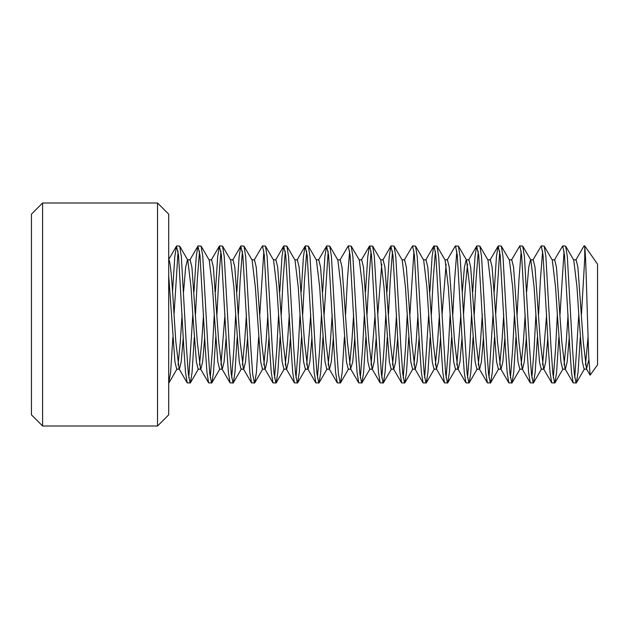 <?xml version="1.0" encoding="UTF-8"?>
<svg xmlns="http://www.w3.org/2000/svg" width="629" height="629" viewBox="0 0 629 629"><rect width="100%" height="100%" fill="white"/><g stroke="black" fill="none" stroke-linecap="round" stroke-linejoin="round"><path stroke-width="0.94" d="M515.953 337.325L513.72 372.392L512.037 382.888L508.837 382.888L507.155 372.392L505.519 348.812L500.165 255.075L498.121 246.112L496.43 256.608L494.205 291.675M511.778 383.116L509.993 373.925L508.201 348.812L502.996 256.608L501.313 246.112L498.372 245.884M499.717 251.254L495.691 314.5L492.122 267.136L490.337 259.808L487.813 259.808M585.489 257.607L584.75 258.11L584.75 247.048C585.646 253.401 586.44 283.199 587.36 314.5L588.697 356.391L590.136 375.167L597.55 364.836L597.55 264.164L584.75 245.884L584.75 247.048L583.893 246.112L575.779 260.099M588.854 359.93L586.503 368.901L583.256 341.846L577.894 267.136L576.109 259.808L573.585 259.808M569.253 337.325L567.169 361.864L565.385 369.192L565.054 368.901L561.815 341.846L556.453 267.136L554.66 259.808L552.144 259.808M547.812 337.325L545.728 361.864L543.943 369.192L543.613 368.901L540.366 341.846L535.004 267.136L533.219 259.808L530.703 259.808M526.371 337.325L524.287 361.864L522.502 369.192L522.172 368.901L518.925 341.846L513.563 267.136L511.778 259.808L509.254 259.808M504.922 337.325L502.846 361.864L501.054 369.192M508.837 382.888L500.731 368.901L497.484 341.846L495.691 314.5M483.481 337.325L481.397 361.864L479.613 369.192L479.282 368.901L476.035 341.846L470.681 267.136L468.888 259.808L466.372 259.808M467.551 264.094L465.318 287.154L463.534 314.5L460.114 256.608L458.423 246.112L455.231 246.112L447.117 260.099M462.04 337.325L459.956 361.864L458.171 369.192L457.841 368.901L454.594 341.846L449.232 267.136L447.447 259.808L444.923 259.808M446.11 264.094L442.085 314.5L438.665 256.608L436.982 246.112L433.79 246.112L432.107 256.608L429.874 291.675M440.599 337.325L438.515 361.864L436.4 368.901L433.153 341.846L427.791 267.136L426.006 259.808L423.482 259.808M419.15 337.325L417.066 361.864L415.282 369.192M430.173 337.325L427.948 372.392L426.265 382.888L423.065 382.888L414.959 368.901L411.712 341.846L406.35 267.136L404.565 259.808L402.041 259.808M397.709 337.325L395.625 361.864L393.84 369.192L393.51 368.901L390.263 341.846L384.909 267.136L383.116 259.808L380.6 259.808M381.779 264.094L377.754 314.5L374.341 256.608L372.651 246.112L369.459 246.112L367.776 256.608L365.543 291.675M376.268 337.325L374.184 361.864L372.399 369.192M387.291 337.325L385.058 372.392L383.376 382.888L380.183 382.888L372.069 368.901L368.822 341.846L363.46 267.136L361.675 259.808L359.151 259.808M354.819 337.325L352.743 361.864L350.628 368.901L347.381 341.846L342.019 267.136L340.234 259.808L337.71 259.808M333.378 337.325L331.294 361.864L329.51 369.192M344.401 337.325L342.176 372.392L340.486 382.888L337.293 382.888L329.179 368.901L325.94 341.846L320.578 267.136L318.785 259.808L316.269 259.808M311.937 337.325L309.853 361.864L308.068 369.192M322.96 337.325L320.727 372.392L319.045 382.888L315.852 382.888L307.738 368.901L304.491 341.846L299.129 267.136L297.344 259.808L294.828 259.808M290.496 337.325L288.412 361.864L286.627 369.192M301.519 337.325L299.286 372.392L297.603 382.888L294.411 382.888L286.297 368.901L283.05 341.846L277.688 267.136L275.903 259.808L273.379 259.808M269.047 337.325L266.971 361.864L265.179 369.192M280.078 337.325L277.845 372.392L276.162 382.888L272.962 382.888L264.856 368.901L261.609 341.846L256.247 267.136L254.462 259.808L251.938 259.808M247.606 337.325L245.522 361.864L243.738 369.192M258.629 337.325L256.404 372.392L254.714 382.888L251.521 382.888L243.407 368.901L240.16 341.846L234.806 267.136L233.013 259.808L230.497 259.808M226.165 337.325L224.081 361.864L222.296 369.192M237.188 337.325L234.955 372.392L233.273 382.888L230.08 382.888L221.966 368.901L218.719 341.846L213.357 267.136L211.572 259.808L209.048 259.808M204.724 337.325L202.64 361.864L200.848 369.192M215.747 337.325L213.514 372.392L211.831 382.888L208.631 382.888L200.525 368.901L197.278 341.846L191.916 267.136L190.131 259.808L187.607 259.808M183.275 337.325L181.191 361.864L179.407 369.192M194.298 337.325L192.073 372.392L190.39 382.888L187.19 382.888L179.084 368.901L175.837 341.846L174.044 314.5C172.26 285.079 170.467 259.258 168.69 259.808M187.19 382.888L185.508 372.392L183.872 348.812L178.518 255.075L176.474 246.112L174.783 256.608L172.558 291.675M200.69 369.192L198.174 369.192L196.382 361.864L192.812 314.5L188.786 377.746M208.631 382.888L206.949 372.392L205.321 348.812L199.959 255.075L197.915 246.112L196.232 256.608L193.999 291.675M222.131 369.192L219.615 369.192L217.831 361.864L214.253 314.5L212.468 348.812L210.235 377.746M230.08 382.888L228.398 372.392L226.762 348.812L221.4 255.075L219.356 246.112L217.673 256.608L215.44 291.675M243.58 369.192L241.056 369.192L239.272 361.864L235.694 314.5L233.909 348.812L231.676 377.746M251.521 382.888L249.839 372.392L248.203 348.812L242.841 255.075L240.797 246.112L239.114 256.608L236.881 291.675M272.962 382.888L271.28 372.392L269.644 348.812L264.29 255.075L262.497 245.884L254.132 260.099M286.462 369.192L283.946 369.192L282.154 361.864L278.584 314.5L276.799 348.812L274.558 377.746M294.411 382.888L292.721 372.392L291.093 348.812L285.731 255.075L283.687 246.112L282.004 256.608L279.771 291.675M307.911 369.192L305.387 369.192L303.603 361.864L300.025 314.5L298.24 348.812L296.007 377.746M315.852 382.888L314.17 372.392L312.534 348.812L307.172 255.075L305.128 246.112L303.445 256.608L301.212 291.675M329.352 369.192L326.828 369.192L325.044 361.864L321.466 314.5L319.681 348.812L317.448 377.746M337.293 382.888L335.611 372.392L333.975 348.812L328.613 255.075L326.569 246.112L324.886 256.608L322.661 291.675M365.85 337.325L363.617 372.392L361.934 382.888L358.734 382.888L357.052 372.392L355.424 348.812L350.062 255.075L348.269 245.884L339.904 260.099M372.234 369.192L369.718 369.192L367.926 361.864L364.356 314.5L362.571 348.812L360.338 377.746M380.183 382.888L378.493 372.392L376.865 348.812L371.503 255.075L369.718 245.884M393.84 369.192L391.159 369.192L389.375 361.864L385.797 314.5L384.012 348.812L381.779 377.746M408.732 337.325L406.499 372.392L404.817 382.888L401.624 382.888L399.942 372.392L398.306 348.812L392.944 255.075L390.9 246.112L389.217 256.608L386.984 291.675M415.124 369.192L412.6 369.192L410.816 361.864L407.238 314.5L405.453 348.812L403.22 377.746M423.065 382.888L421.383 372.392L419.747 348.812L414.393 255.075L412.6 245.884L404.235 260.099M436.723 369.192L434.049 369.192L432.257 361.864L428.687 314.5L424.661 377.746M451.622 337.325L449.389 372.392L447.706 382.888L444.506 382.888L442.824 372.392L441.196 348.812L435.834 255.075L434.049 245.884M458.171 369.192L455.49 369.192L453.706 361.864L450.128 314.5L448.343 348.812L446.11 377.746M473.063 337.325L470.83 372.392L469.148 382.888L465.955 382.888L464.273 372.392L462.637 348.812L457.275 255.075L455.49 245.884M479.613 369.192L476.931 369.192L475.147 361.864L471.569 314.5L469.784 348.812L467.551 377.746M494.504 337.325L492.279 372.392L490.589 382.888L487.396 382.888L485.714 372.392L484.078 348.812L478.716 255.075L476.672 246.112L474.989 256.608L472.756 291.675M500.896 369.192L498.372 369.192L496.588 361.864L493.018 314.5L488.992 377.746M522.502 369.192L519.821 369.192L518.029 361.864L514.459 314.5L512.674 348.812L510.434 377.746M537.394 337.325L535.161 372.392L533.478 382.888L530.286 382.888L528.596 372.392L526.968 348.812L521.606 255.075L519.821 245.884L511.448 260.099M543.943 369.192L541.262 369.192L539.478 361.864L535.9 314.5L534.115 348.812L531.882 377.746M558.835 337.325L556.602 372.392L554.92 382.888L551.727 382.888L550.045 372.392L548.409 348.812L543.047 255.075L541.262 245.884L532.897 260.099M565.385 369.192L562.703 369.192L560.919 361.864L557.341 314.5L555.556 348.812L553.323 377.746M580.276 337.325L578.051 372.392L576.361 382.888L573.168 382.888L571.486 372.392L569.85 348.812L564.488 255.075L562.703 245.884L554.338 260.099M586.826 369.192L584.144 369.192L582.36 361.864L578.79 314.5L574.764 377.746M490.337 383.116L488.544 373.925L486.76 348.812L481.555 256.608L479.872 246.112L476.931 245.884M584.75 258.11L581.471 314.5M576.109 383.116L574.316 373.925L572.532 348.812L567.327 256.608L565.644 246.112L562.703 245.884M564.048 251.254L560.022 314.5M554.66 383.116L552.875 373.925L551.09 348.812L545.886 256.608L544.203 246.112L541.262 245.884M542.599 251.254L540.366 280.188L538.581 314.5M533.219 383.116L531.434 373.925L529.649 348.812L524.437 256.608L522.754 246.112L519.821 245.884M521.158 251.254L518.925 280.188L517.14 314.5M478.276 251.254L476.035 280.188L474.25 314.5M468.888 383.116L467.103 373.925L463.534 314.5M456.827 251.254L454.594 280.188L452.809 314.5M447.447 383.116L445.662 373.925L442.085 314.5M435.386 251.254L433.153 280.188L431.368 314.5M426.006 383.116L424.221 373.925L422.429 348.812L417.224 256.608L415.541 246.112L412.6 245.884M413.945 251.254L409.919 314.5M404.565 383.116L402.772 373.925L400.988 348.812L395.783 256.608L394.1 246.112L391.159 245.884M392.496 251.254L390.263 280.188L388.478 314.5M383.116 383.116L381.331 373.925L377.754 314.5M371.055 251.254L368.822 280.188L367.037 314.5M361.675 383.116L359.89 373.925L358.098 348.812L352.893 256.608L351.21 246.112L348.269 245.884M349.614 251.254L347.381 280.188L345.596 314.5M340.234 383.116L338.441 373.925L336.657 348.812L331.452 256.608L329.769 246.112L326.828 245.884M328.173 251.254L324.147 314.5M318.785 383.116L317 373.925L315.215 348.812L310.011 256.608L308.328 246.112L305.387 245.884M306.724 251.254L304.491 280.188L302.706 314.5M297.344 383.116L295.559 373.925L293.774 348.812L288.562 256.608L286.879 246.112L283.946 245.884M285.283 251.254L283.05 280.188L281.265 314.5M275.903 383.116L274.118 373.925L272.326 348.812L267.121 256.608L265.438 246.112L262.497 245.884M263.842 251.254L259.816 314.5M254.462 383.116L252.669 373.925L250.885 348.812L245.68 256.608L243.997 246.112L241.056 245.884M242.401 251.254L240.16 280.188L238.375 314.5M233.013 383.116L231.228 373.925L229.443 348.812L224.238 256.608L222.548 246.112L219.615 245.884M220.952 251.254L218.719 280.188L216.934 314.5M211.572 383.116L209.787 373.925L208.002 348.812L202.79 256.608L201.107 246.112L198.174 245.884M199.511 251.254L197.278 280.188L195.493 314.5M190.131 383.116L188.346 373.925L186.554 348.812L181.349 256.608L179.666 246.112L176.725 245.884M178.07 251.254L174.044 314.5M172.857 337.325L170.624 372.392L168.69 383.116M179.249 369.192L176.725 369.192L174.941 361.864L168.69 275.478M182.088 314.5L180.303 341.846L178.07 364.906M192.812 314.5L191.019 287.154L187.78 260.099L179.666 246.112M187.45 259.808L185.665 267.136L183.582 291.675M203.529 314.5L201.744 341.846L199.511 364.906M214.253 314.5L212.468 287.154L209.221 260.099L201.107 246.112M224.978 314.5L220.952 364.906M235.694 314.5L233.909 287.154L230.662 260.099L222.548 246.112M246.419 314.5L244.634 341.846L242.401 364.906M265.021 369.192L262.497 369.192L260.713 361.864L255.35 287.154L252.103 260.099L243.997 246.112M267.86 314.5L266.075 341.846L263.842 364.906M278.584 314.5L276.799 287.154L273.552 260.099L265.438 246.112M289.301 314.5L287.516 341.846L285.283 364.906M300.025 314.5L298.24 287.154L294.993 260.099L286.879 246.112M310.75 314.5L306.724 364.906M321.466 314.5L319.681 287.154L316.434 260.099L308.328 246.112M332.191 314.5L330.406 341.846L328.173 364.906M350.951 369.192L348.269 369.192L346.485 361.864L341.122 287.154L337.875 260.099L329.769 246.112M353.632 314.5L351.847 341.846L349.614 364.906M364.356 314.5L362.571 287.154L359.324 260.099L351.21 246.112M375.081 314.5L371.055 364.906M385.797 314.5L384.012 287.154L380.765 260.099L372.651 246.112M396.522 314.5L394.737 341.846L392.496 364.906M407.238 314.5L405.453 287.154L402.206 260.099L394.1 246.112M417.963 314.5L416.178 341.846L413.945 364.906M428.687 314.5L426.894 287.154L423.655 260.099L415.541 246.112M439.404 314.5L437.619 341.846L435.386 364.906M450.128 314.5L448.343 287.154L445.096 260.099L436.982 246.112M460.853 314.5L456.827 364.906M471.569 314.5L469.784 287.154L466.537 260.099L458.423 246.112M466.207 259.808L464.422 267.136L462.339 291.675M482.294 314.5L480.509 341.846L478.276 364.906M493.018 314.5L491.225 287.154L487.978 260.099L479.872 246.112M503.735 314.5L501.95 341.846L499.717 364.906M514.459 314.5L512.674 287.154L509.427 260.099L501.313 246.112M525.176 314.5L523.391 341.846L521.158 364.906M535.9 314.5L534.115 287.154L530.868 260.099L522.754 246.112M530.538 259.808L528.753 267.136L526.67 291.675M546.625 314.5L542.599 364.906M557.341 314.5L555.556 287.154L552.309 260.099L544.203 246.112M568.066 314.5L566.281 341.846L564.048 364.906M578.79 314.5L576.997 287.154L573.75 260.099L565.644 246.112M588.044 336.916L585.489 364.906M168.69 214.143L168.69 414.857L157.533 426.006L157.533 202.994L168.69 214.143M42.599 426.006L31.45 414.857L31.45 214.143L42.599 202.994L42.599 426.006L157.533 426.006M590.136 375.167L586.503 368.901M565.054 368.901L573.168 382.888M543.613 368.901L551.727 382.888M522.172 368.901L530.286 382.888M490.007 260.099L498.121 246.112M479.282 368.901L487.396 382.888M468.566 260.099L476.672 246.112M457.841 368.901L465.955 382.888M436.4 368.901L444.506 382.888M425.676 260.099L433.79 246.112M393.51 368.901L401.624 382.888M382.794 260.099L390.9 246.112M361.345 260.099L369.459 246.112M350.628 368.901L358.734 382.888M318.463 260.099L326.569 246.112M297.022 260.099L305.128 246.112M275.573 260.099L283.687 246.112M232.691 260.099L240.797 246.112M211.242 260.099L219.356 246.112M189.801 260.099L197.915 246.112M168.69 259.533L176.474 246.112M576.361 382.888L584.475 368.901M554.92 382.888L563.034 368.901M533.478 382.888L541.593 368.901M512.037 382.888L520.144 368.901M490.589 382.888L498.703 368.901M469.148 382.888L477.262 368.901M447.706 382.888L455.813 368.901M426.265 382.888L434.372 368.901M404.817 382.888L412.931 368.901M383.376 382.888L391.49 368.901M361.934 382.888L370.041 368.901M340.486 382.888L348.6 368.901M319.045 382.888L327.159 368.901M297.603 382.888L305.718 368.901M276.162 382.888L284.269 368.901M254.714 382.888L262.828 368.901M233.273 382.888L241.387 368.901M211.831 382.888L219.938 368.901M190.39 382.888L198.497 368.901M168.942 382.888L177.056 368.901M584.144 245.884L584.75 245.884M42.599 202.994L157.533 202.994"/></g></svg>
